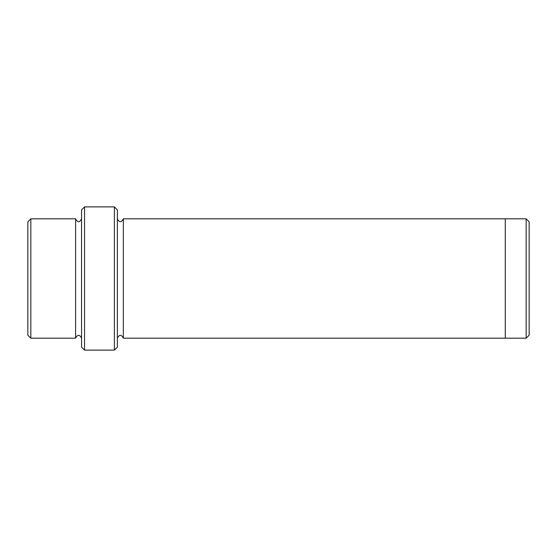<?xml version="1.0" encoding="UTF-8"?>
<svg xmlns="http://www.w3.org/2000/svg" width="557" height="557" viewBox="0 0 557 557"><rect width="100%" height="100%" fill="white"/><g stroke="black" fill="none" stroke-linecap="round" stroke-linejoin="round"><path stroke-width="0.84" d="M30.837 218.824L30.837 338.176L27.85 335.189L27.85 221.811L30.837 218.824L75.592 218.824L75.592 338.176C77.583 334.325 79.574 334.325 81.559 338.176M114.387 206.884L117.367 209.871L117.367 347.129L114.387 350.116L84.546 350.116L84.546 206.884L114.387 206.884L114.387 350.116M30.837 338.176L75.592 338.176M84.546 350.116L81.559 347.129L81.559 209.871L84.546 206.884M526.163 218.824L529.15 221.811L529.15 335.189L526.163 338.176L505.276 338.176L505.276 218.824L526.163 218.824L526.163 338.176M117.367 338.176C119.358 334.332 121.349 334.332 123.334 338.176L123.334 218.824L505.276 218.824M123.334 338.176L505.276 338.176M81.559 218.824C79.574 222.675 77.583 222.675 75.592 218.824M123.334 218.824C121.349 222.668 119.358 222.668 117.367 218.824"/></g></svg>
